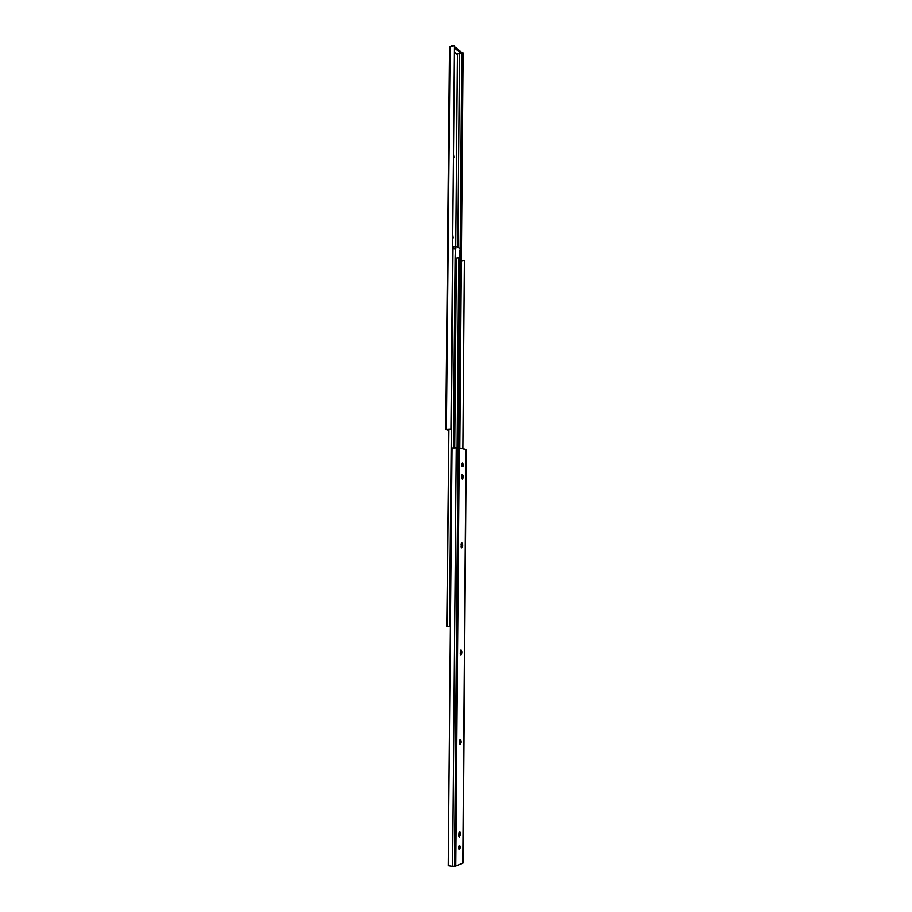 <?xml version="1.0" encoding="UTF-8"?>
<svg xmlns="http://www.w3.org/2000/svg" width="912" height="912" viewBox="0 0 912 912"><rect width="100%" height="100%" fill="white"/><g stroke="black" fill="none" stroke-linecap="round" stroke-linejoin="round"><path stroke-width="1.37" d="M454.621 77.303L454.165 78.352L454.21 74.248L454.621 77.303M453.88 157.263L453.435 158.392L453.469 154.219L453.88 157.263M453.139 237.827L452.683 239.024L452.728 234.783L453.139 237.827M449.513 47.584L445.774 429.632L448.613 430.407L445.774 429.632L450.095 46.58L446.378 429.324L450.927 429.085L447.005 429.655L448.613 430.054L447.005 429.655L447.632 429.37L450.927 429.085L454.472 45.748L450.095 46.58L445.854 429.552L449.582 47.812M454.415 52.132L456.821 54.082L454.415 52.132M457.459 53.933L455.738 246.388L457.459 53.933M454.279 66.804L454.301 63.794L454.279 66.804M460.138 251.108L461.974 52.679L460.218 260.49L461.974 52.679L463.114 52.839L459.796 448.088L461.358 260.832L464.39 260.399L461.358 260.832L463.114 52.839L461.814 52.907L460.138 251.108M445.786 429.609L450.927 429.085L454.472 45.748L451.235 45.862L449.513 47.504M459.534 53.466L457.847 247.437L459.534 53.466M459.648 53.432L461.814 52.907L459.648 53.432M454.461 47.424L455.396 47.207L460.868 51.699L455.396 47.207L455.373 48.678L454.438 48.895L455.373 48.678L460.856 53.158L456.821 54.082L460.856 53.158L460.868 51.699L460.856 53.158L455.373 48.678L455.396 47.207L454.461 47.424M459.545 250.777L460.172 251.199L459.922 260.342L459.545 250.777M460.913 260.832L459.34 447.986L461.358 260.832L459.568 260.159L460.913 260.832M458.212 418.437L458.85 413.478L458.28 410.708L458.85 413.478L458.257 413.524L458.85 413.478L458.827 415.997L458.212 418.437M462.874 448.784L464.39 260.399L462.874 448.784M454.7 447.735L456.388 258.039L455.088 258.415L455.35 248.588L452.99 248.509L449.502 626.396L446.755 626.327L448.898 429.21L447.04 626.339L450.391 626.419L449.502 626.396L452.99 248.509L455.806 248.828L455.829 246.377L459.568 248.338L455.829 246.377L453.766 246.673L453.743 248.383L453.766 246.673L455.829 246.377L455.259 258.233L458.736 257.708L457.106 447.803L458.736 257.708L457.379 447.815L459.01 257.663L457.938 447.838L459.58 257.948L457.972 447.838L459.58 257.948L459.01 257.663L456.388 258.039L454.7 447.735M460.001 251.381L460.093 260.422M453.56 447.781L455.088 258.415L453.378 447.792M458.234 416.043L458.827 415.997L458.234 416.043M459.568 831.812L460.378 833.329L459.203 833.203L459.089 832.291L458.816 836.372L459.192 834.742L460.366 834.879L460.15 832.143L459.101 832.28L458.713 835.814L459.363 837.011L460.366 834.879L459.203 836.965L458.713 833.91L459.876 831.835M460.309 739.621L461.119 741.217L459.956 741.137L459.796 740.099L459.614 744.124L459.933 742.653L461.107 742.744L460.879 740.008L459.842 740.008L460.104 744.694L461.107 742.744L460.013 744.659L459.454 743.098L460.309 739.621M462.441 474.331L463.228 476.167L462.088 476.212L461.803 474.856L461.894 478.675L462.076 477.66L463.216 477.614L463.216 475.836L462.441 474.331L461.689 475.243L462.407 479.153L463.216 477.614L462.327 479.131L461.62 477.318L462.27 474.343M462.509 466.522L462.361 462.92L462.031 466.123L462.977 466.306L463.364 464.539L462.532 462.92L462.509 466.522M461.312 543.563L461.301 547.394L462.418 547.428L462.68 544.783L462.19 543.164L462.68 544.783L461.54 544.795L461.29 543.518M461.027 649.891L461.825 651.578L460.674 651.533L460.48 650.393L460.378 654.349L460.663 653.038L461.814 653.072L461.027 649.891L460.184 653.209L460.993 654.884L461.814 653.072L460.788 654.85L460.184 653.209L461.027 649.891M459.42 849.289L459.454 845.401L458.542 847.67L458.93 849.14L459.922 848.776L460.321 846.644L459.625 845.378L459.42 849.289M461.882 463.399L462.019 466.089L461.882 463.399M459.01 845.823L458.69 848.719L459.01 845.823M460.332 650.769L460.298 654.121L460.332 650.769M459.602 740.601L459.58 744.01L459.602 740.601M458.747 846.416L458.725 848.673L458.747 846.416M462.965 862.923L466.226 449.593L463.057 863.06L455.761 866.058L459.272 447.963L465.998 449.479L462.806 863.265L455.761 866.058L459.272 447.963L458.063 447.838L454.507 866.275L455.761 866.058L452.603 866.377L456.239 447.758L458.063 447.838L454.507 866.275L452.603 866.377L456.239 447.758L452.021 448.043L448.214 865.716L452.603 866.377L448.214 865.716L452.021 448.043L458.77 447.895L466.135 449.662M461.894 543.005L461.107 546.778L461.278 547.348L461.529 546.254L462.669 546.242L461.723 547.861L461.073 544.646L461.814 543.005M461.825 651.578L461.814 653.072L460.663 653.038L460.674 651.533L461.825 651.578M462.68 544.783L462.669 546.242L461.529 546.254L461.54 544.795L462.68 544.783M463.228 476.167L463.216 477.614L462.076 477.66L462.088 476.212L463.228 476.167M461.119 741.217L461.107 742.744L459.933 742.653L459.956 741.137L461.119 741.217M460.378 833.329L460.366 834.879L459.192 834.742L459.203 833.203L460.378 833.329M463.057 863.06L466.226 449.593"/></g></svg>
